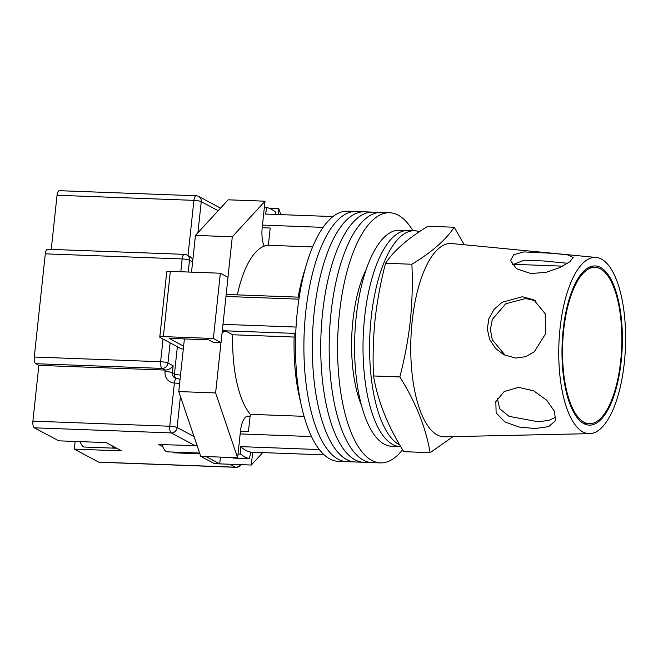 <?xml version="1.0" encoding="UTF-8"?>
<svg xmlns="http://www.w3.org/2000/svg" width="658" height="658" viewBox="0 0 658 658"><rect width="100%" height="100%" fill="white"/><g stroke="black" fill="none" stroke-linecap="round" stroke-linejoin="round"><path stroke-width="0.99" d="M412.87 230.695A125.16 47.269 92.1 0 0 389.684 212.748L355.994 211.498A125.16 47.269 92.1 0 0 305.723 312.237A125.16 47.269 92.1 0 0 346.692 461.653L338.27 461.34A125.16 47.269 92.1 0 1 297.301 311.925A125.16 47.269 92.1 0 1 347.572 211.185L355.994 211.498A125.16 47.269 92.1 0 0 305.723 312.237A125.16 47.269 92.1 0 0 346.692 461.653L355.114 461.965A125.16 47.269 92.1 0 1 314.146 312.55A125.16 47.269 92.1 0 0 355.114 461.965L363.537 462.278A125.16 47.269 92.1 0 1 322.568 312.863A125.16 47.269 92.1 0 0 363.537 462.278L371.967 462.59A125.16 47.269 92.1 0 1 330.99 313.175A125.16 47.269 92.1 0 0 371.967 462.59L380.39 462.903A125.16 47.269 92.1 0 0 402.606 449.735M364.417 211.81A125.16 47.269 92.1 0 0 314.146 312.55A125.16 47.269 92.1 0 1 364.417 211.81M372.839 212.123A125.16 47.269 92.1 0 0 322.568 312.863A125.16 47.269 92.1 0 1 372.839 212.123M381.262 212.435A125.16 47.269 92.1 0 0 330.99 313.175A125.16 47.269 92.1 0 1 381.262 212.435M366.391 269.056A88.18 33.303 92.1 0 0 352.894 320.685A88.18 33.303 92.1 0 0 361.332 405.024M389.684 212.748A125.16 47.269 92.1 0 0 339.413 313.496A125.16 47.269 92.1 0 0 380.39 462.903M225.965 296.462L298.929 299.168M264.368 207.451L267.074 207.55L265.413 214.056L332.997 216.572M324.131 454.884L250.928 452.161A119.476 45.122 -87.9 0 1 240.557 446.634L319.262 449.562M222.988 324.345L296.042 327.059M240.441 431.294L248.444 431.59L250.295 414.334A88.18 33.303 -87.9 0 1 232.702 334.766L226.286 331.344L222.256 331.196M237.324 294.874A88.18 33.303 -87.9 0 1 268.357 245.286L270.208 228.022L262.197 227.726M267.074 207.55A126.303 47.705 -87.9 0 1 275.612 212.106L275.669 214.434M250.928 452.161L249.267 458.667L233.467 458.083A126.303 47.705 92.1 0 1 231.739 457.516M300.566 401.915A108.093 40.829 -87.9 0 1 294.274 333.384L295.722 333.441M249.267 458.667A126.303 47.705 -87.9 0 1 240.721 454.11L238.015 454.012M240.721 454.11L240.557 446.634M240.162 433.918L311.464 436.567M222.305 330.711L294.274 333.384M226.179 294.463L298.148 297.136A108.093 40.829 -87.9 0 1 305.559 267.642M298.148 297.136L299.234 297.177M262.476 225.102L323.119 227.364M312.657 246.931L268.357 245.286M294.142 337.052L232.702 334.766M304.029 416.333L250.295 414.334M419.401 231.698A108.093 40.829 92.1 0 0 414.581 230.752L408.001 230.514A108.093 40.829 92.1 0 0 364.59 317.518A108.093 40.829 92.1 0 0 399.974 446.552L391.551 446.239A108.093 40.829 92.1 0 1 356.167 317.205A108.093 40.829 92.1 0 1 399.579 230.201L408.001 230.514A108.093 40.829 92.1 0 0 364.59 317.518A108.093 40.829 92.1 0 0 399.974 446.552L400.722 446.585M414.581 230.752A108.093 40.829 92.1 0 0 371.17 317.756A108.093 40.829 92.1 0 0 399.809 445.038M199.637 453.049L167.584 451.857A19.913 7.518 -87.9 0 1 162.131 444.668M227.972 277.289L232.299 236.781L265.034 201.184L262.205 227.676A18.778 7.09 92.1 0 0 264.212 246.125M222.034 333.318A21.336 8.061 92.1 0 0 223.654 331.55M249.209 416.465A18.778 7.09 -87.9 0 0 247.992 416.136A18.778 7.09 -87.9 0 0 240.45 431.245L237.62 457.738L215.61 392.941L220.989 342.563M252.672 452.227L251.307 465.033L219.714 463.865L206.028 456.562L200.764 456.364L214.45 463.668L219.714 463.865L220.438 457.096M262.739 452.605L251.307 465.033M280.81 214.631L278.721 208.487L268.801 208.117M278.079 214.524L278.721 208.487M215.61 392.941L178.762 391.568L200.764 456.364M178.762 391.568L184.388 338.944M191.519 272.149L195.451 235.408L228.186 199.81L265.034 201.184M232.299 236.781L195.451 235.408M237.62 457.738L206.028 456.562M183.615 346.116L169.098 338.368L208.586 339.841L213.143 342.275L221.039 342.571L228.013 277.314L220.34 273.218L170.332 271.359L163.357 336.616A5.692 0.954 -173.9 0 0 159.779 337.118A5.692 0.954 -173.9 0 0 160.165 337.529L181.526 348.921L183.311 348.987M221.039 342.571L213.373 338.475L220.34 273.218M213.373 338.475L163.357 336.616M159.779 337.118L166.745 271.861A5.692 0.954 6.1 0 1 170.332 271.359M116.203 447.966A18.202 6.876 -87.9 0 1 115.01 448.197A18.202 6.876 -87.9 0 1 111.589 445.499M115.01 448.197L84.742 447.07A18.202 6.876 -87.9 0 1 80.095 441.617M98.659 462.113L235.531 467.205A5.692 2.147 92.1 0 0 235.918 467.312L99.045 462.229A5.692 2.147 -87.9 0 1 98.659 462.113L74.296 449.118L121.672 450.878L106.119 442.587L58.743 440.827L34.38 427.823A5.692 2.147 -87.9 0 1 32.9 421.145L38.863 365.371L35.746 363.709A5.692 2.147 -87.9 0 1 34.274 357.031L45.295 253.848A5.692 2.147 -87.9 0 1 47.582 249.267L184.454 254.358A5.692 2.147 92.1 0 0 182.167 258.939L45.295 253.848M172.84 452.054L174.312 452.836L199.892 453.79M197.129 445.663L158.767 444.545L162.797 446.7M51.25 249.407L57.04 195.262A5.692 2.147 -87.9 0 1 59.327 190.688L196.191 195.771A5.692 2.147 92.1 0 0 193.913 200.353L57.04 195.262M170.109 342.826L167.954 363.027L173.136 365.79C171.187 368.48 168.547 369.903 165.199 370.067L38.863 365.371M75.119 441.436L74.296 449.118M174.395 452.112L174.312 452.836M192.621 261.9L189.504 260.239A5.692 5.182 118.1 0 0 186.921 255.024L190.211 256.776L192.909 259.162M600.384 268.842A78.228 29.544 92.1 0 0 595.095 267.354A78.228 29.544 92.1 0 0 563.042 337.34A78.228 29.544 92.1 0 0 583.991 422.214A78.228 29.544 92.1 0 0 589.28 423.703A78.228 29.544 92.1 0 0 621.325 353.716A78.228 29.544 92.1 0 0 600.384 268.842M512.335 264.779L524.229 260.198L544.059 260.996L567.624 263.29M553.797 253.379L524.039 251.915L513.816 254.638L510.559 260.502L516.481 268.703L530.767 273.514L545.885 272.404L559.917 267.543L569.762 261.785L573.143 257.475L567.764 254.934L553.797 253.379M589.65 433.655L444.635 436.805A96.718 36.527 -87.9 0 1 437.282 434.963A96.718 36.527 -87.9 0 1 412.163 321.343A96.718 36.527 -87.9 0 1 451.824 243.55L596.197 257.459A88.18 33.303 -87.9 0 1 601.42 259.079A88.18 33.303 -87.9 0 1 625.1 353.782A88.18 33.303 -87.9 0 1 589.65 433.655A88.18 33.303 -87.9 0 1 582.947 431.977A88.18 33.303 -87.9 0 1 559.407 335.325A88.18 33.303 -87.9 0 1 596.197 257.459M555.977 417.082L548.788 420.503L537.578 421.655L509.037 416.341L499.71 408.725L497.349 398.501M518.603 387.332L504.168 391.568L495.828 401.676L496.132 412.87L504.826 421.901L519.104 427.034L535.077 428.539L548.649 426.598L555.484 420.742L554.53 411.414L546.708 400.237L533.835 390.926L518.603 387.332M505.385 355.526L492.291 339.783L490.399 329.576L492.316 319.377L505.813 303.716L525.668 298.526L535.316 300.714M522.329 296.742L502.144 302.261L494.092 309.342L488.869 318.595L487.307 329.066L489.659 339.396L495.416 348.271L503.715 354.703L515.773 358.092L525.66 356.669L534.362 351.676L545.367 334.108L545.252 313.8L533.704 299.768L522.329 296.742M430.11 452.655L403.79 451.676C387.842 426.22 377.75 400.985 373.522 375.965C372.65 357.13 373.176 338.286 375.101 319.451C377.19 300.681 380.678 281.953 385.563 263.266C393.805 250.714 407.911 238.385 427.881 226.27L454.201 227.249C445.96 239.8 431.854 252.129 411.883 264.245C412.755 283.146 412.229 301.981 410.312 320.759C408.207 339.594 404.719 358.322 399.842 376.944C415.79 402.4 425.882 427.634 430.11 452.655L453 436.624M600.532 267.452A79.651 30.079 -87.9 0 1 621.917 352.984A79.651 30.079 -87.9 0 1 589.897 425.126A79.651 30.079 -87.9 0 1 583.843 423.612A79.651 30.079 -87.9 0 1 562.582 336.312A79.651 30.079 -87.9 0 1 595.811 265.98A79.651 30.079 -87.9 0 1 600.532 267.452M464.219 244.743L454.201 227.249M399.842 376.944L373.522 375.965M411.883 264.245L385.563 263.266M240.359 464.63A5.692 5.182 118.1 0 1 235.531 467.205L229.979 464.244M195.615 445.91L171.244 432.915L34.38 427.823M218.185 210.692L201.249 201.652L197.926 232.71M178.524 271.664A11.375 10.364 118.1 0 1 180.827 271.491L182.167 258.939A5.692 0.954 6.1 0 1 189.504 260.239L188.246 272.025M180.424 396.478L177.109 427.535L194.044 436.567M188.007 255.6L193.913 200.353A5.692 0.954 6.1 0 1 201.249 201.652A5.692 5.182 118.1 0 0 198.658 196.438A5.692 5.692 0 0 0 196.191 195.771M32.9 421.145L169.772 426.236L174.386 383.005A11.375 10.364 118.1 0 1 165.051 371.466L165.199 370.067L162.09 368.406L35.746 363.709M34.274 357.031L160.618 361.727L163.036 339.059M173.136 365.79L172.388 372.765L174.46 373.867L177.372 346.7M180.522 375.093A5.692 0.954 6.1 0 1 174.46 373.867A5.692 5.182 -61.9 0 0 176.031 378.358M165.051 371.466A5.692 0.954 -173.9 0 1 172.388 372.765A5.692 5.182 -61.9 0 0 174.979 377.98L176.673 378.432A5.692 2.147 92.1 0 0 174.386 383.005A5.692 0.954 -173.9 0 1 179.609 383.647M180.045 379.576L179.141 379.098A5.692 5.182 118.1 0 1 180.029 379.707M160.618 361.727A5.692 2.147 92.1 0 0 162.09 368.406A5.692 5.182 -61.9 0 0 167.954 363.027A5.692 0.954 6.1 0 0 160.618 361.727M184.89 271.902A5.692 0.954 6.1 0 0 180.827 271.491A5.692 2.147 92.1 0 0 180.802 271.754M169.772 426.236A5.692 2.147 92.1 0 0 171.244 432.915A5.692 5.182 118.1 0 0 177.109 427.535A5.692 0.954 -173.9 0 0 169.772 426.236M222.223 331.5L226.895 331.673M246.75 416.374L250.065 416.498M179.141 379.098A5.692 5.692 0 0 0 176.673 378.432M186.921 255.024A5.692 5.692 0 0 0 184.454 254.358M198.658 196.438L220.545 208.117M235.918 467.312A5.692 5.692 0 0 0 240.943 464.655M512.714 264.294L562.722 266.153M589.436 267.148L595.095 267.354M583.621 423.489L589.28 423.703"/></g></svg>
